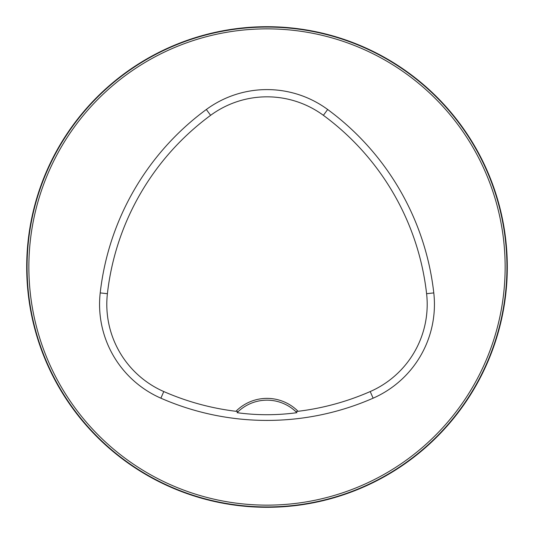 <?xml version="1.0" encoding="UTF-8"?>
<svg xmlns="http://www.w3.org/2000/svg" width="534" height="534" viewBox="0 0 534 534"><rect width="100%" height="100%" fill="white"/><g stroke="black" fill="none" stroke-linecap="round" stroke-linejoin="round"><path stroke-width="0.8" d="M507.3 267A240.3 240.3 0 0 1 267 507.3A240.3 240.3 0 0 1 26.7 267A240.3 240.3 0 0 1 267 26.7A240.3 240.3 0 0 1 507.3 267M506.94 267A239.94 239.94 0 0 0 147.03 59.207A239.94 239.94 0 0 0 147.03 474.793A239.94 239.94 0 0 0 506.94 267M495.639 339.778L494.611 342.928L495.639 339.778M339.971 495.579L340.465 495.418M38.361 194.222L39.389 191.072L38.361 194.222M191.072 39.389L194.222 38.361L191.072 39.389M495.579 194.029L495.418 193.535M342.928 39.389L339.778 38.361L342.928 39.389M194.222 495.639L191.072 494.611L194.222 495.639M38.421 339.971L38.581 340.465M237.089 412.689A41.992 41.992 0 0 1 295.809 411.607L298.065 411.3A43.788 43.788 0 0 0 235.935 411.3L238.191 411.607L237.089 412.689C256.907 415.392 276.846 415.392 296.911 412.689L295.809 411.607A41.992 41.992 0 0 1 296.911 412.689M235.935 411.3A257.154 257.154 0 0 1 163.784 391.555A95.192 95.192 0 0 1 107.401 293.707A257.154 257.154 0 0 1 210.616 115.324A95.192 95.192 0 0 1 323.384 115.324A257.154 257.154 0 0 1 426.599 293.707A95.192 95.192 0 0 1 370.216 391.555A257.154 257.154 0 0 1 298.065 411.3M160.881 398.184A264.383 264.383 0 0 0 373.119 398.184A102.428 102.428 0 0 0 433.788 292.899A264.383 264.383 0 0 0 327.669 109.497A102.428 102.428 0 0 0 206.331 109.497A264.383 264.383 0 0 0 100.212 292.899A102.428 102.428 0 0 0 160.881 398.184L163.784 391.555M505.144 267A238.144 238.144 0 0 0 147.931 60.763A238.144 238.144 0 0 0 147.931 473.237A238.144 238.144 0 0 0 505.144 267M370.216 391.555L373.119 398.184M210.616 115.324L206.331 109.497M107.401 293.707L100.212 292.899M426.599 293.707L433.788 292.899M323.384 115.324L327.669 109.497"/></g></svg>
